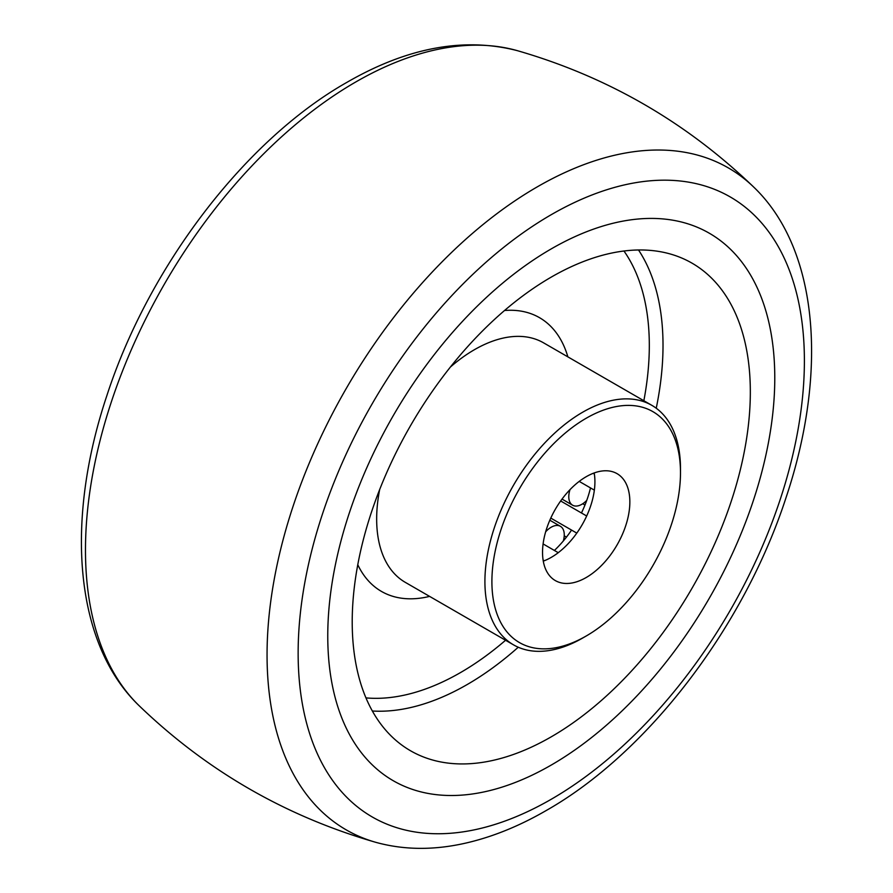 <?xml version="1.0" encoding="UTF-8"?>
<svg xmlns="http://www.w3.org/2000/svg" width="893" height="893" viewBox="0 0 893 893"><rect width="100%" height="100%" fill="white"/><g stroke="black" fill="none" stroke-linecap="round" stroke-linejoin="round"><path stroke-width="1.34" d="M551.271 765.044A316.089 182.496 120 0 0 757.766 486.506A316.089 182.496 120 0 0 709.31 233.218A316.089 182.496 120 0 0 551.271 248.879A316.089 182.496 120 0 0 344.776 527.417A316.089 182.496 120 0 0 393.221 780.705A316.089 182.496 120 0 0 551.271 765.044A316.089 182.496 120 0 0 757.766 486.506A316.089 182.496 120 0 0 709.31 233.218A316.089 182.496 120 0 0 551.271 248.879A316.089 182.496 120 0 0 344.776 527.417A316.089 182.496 120 0 0 393.221 780.705A316.089 182.496 120 0 0 551.271 765.044M586.188 577.525A61.74 35.642 120 0 0 626.529 523.131A61.74 35.642 120 0 0 617.063 473.658A61.74 35.642 120 0 0 586.188 476.717A61.74 35.642 120 0 0 545.857 531.123A61.74 35.642 120 0 0 555.323 580.584A61.74 35.642 120 0 0 586.188 577.525M543.279 561.128A61.74 35.642 120 0 0 551.271 557.366A61.74 35.642 120 0 0 594.18 472.955M680.488 472.687L680.488 468.646A138.292 79.845 120 0 0 651.845 405.344A138.292 79.845 120 0 0 582.705 412.198A138.292 79.845 120 0 0 492.356 534.059A138.292 79.845 120 0 0 513.553 644.869A138.292 79.845 120 0 0 582.705 638.015L586.188 636.006A133.347 76.988 120 0 0 586.199 636.006A133.347 76.988 120 0 0 680.488 472.687A133.347 76.988 120 0 0 586.188 418.248A133.347 76.988 120 0 0 491.898 581.566A133.347 76.988 120 0 0 586.188 636.006L582.705 638.015M551.271 736.814A281.518 162.537 120 0 0 736.2 485.256A281.518 162.537 120 0 0 688.146 261.035A281.518 162.537 120 0 0 551.271 277.098A281.518 162.537 120 0 0 368.418 521.691A281.518 162.537 120 0 0 406.739 748.457A281.518 162.537 120 0 0 551.271 736.814M543.1 560.067L544.284 560.748A61.74 35.642 120 0 0 551.271 557.366A61.74 35.642 120 0 0 558.259 552.689L543.1 543.937M564.231 535.833L566.452 537.117M582.749 503.752L584.971 505.036M560.659 500.973L586.679 515.998A61.74 35.642 120 0 1 576.8 533.11L550.78 518.085L576.8 533.11M579.211 481.394L594.358 490.145A61.74 35.642 120 0 0 594.358 474.016L593.175 473.335M590.496 487.913A79.019 45.621 -60 0 1 581.443 512.973M571.565 530.085A79.019 45.621 -60 0 1 554.397 550.456M586.757 500.381A18.519 10.694 -60 0 1 581.868 504.288A18.519 10.694 -60 0 1 572.614 505.204A18.519 10.694 -60 0 1 569.779 490.369A18.519 10.694 -60 0 1 569.991 489.677M545.656 531.815A18.519 10.694 -60 0 1 546.148 531.279A18.519 10.694 -60 0 1 560.424 526.323L549.831 520.217L560.424 526.323A18.519 10.694 -60 0 1 563.316 540.979M551.271 214.677A357.97 206.674 120 0 0 298.139 653.107A357.97 206.674 120 0 0 551.271 799.246A357.97 206.674 120 0 0 804.392 360.817A357.97 206.674 120 0 0 551.271 214.677M537.296 186.849A382.171 220.649 120 0 0 280.815 548.67A382.171 220.649 120 0 0 375.707 842.3C403.513 850.002 433.105 850.359 464.472 843.383C491.53 837.333 518.766 826.393 546.159 810.554C648.061 752.788 744.182 626.562 786.141 497.312C827.978 372.359 818.881 249.66 753.893 187.251A382.171 220.649 120 0 0 537.296 186.849M139.107 705.693C74.119 643.284 65.022 520.586 106.859 395.632C148.818 266.382 244.939 140.156 346.841 82.39C407.219 47.508 464.036 36.926 517.293 50.644A382.171 220.649 120 0 0 355.704 82.011A382.171 220.649 120 0 0 114.159 393.612A382.171 220.649 120 0 0 139.107 705.693C206.696 770.748 285.57 816.28 375.707 842.3M651.845 405.344L543.58 342.845A138.292 79.845 120 0 0 474.44 349.688A138.292 79.845 120 0 0 450.407 367.034M379.659 489.576A138.292 79.845 120 0 0 405.299 582.359L513.553 644.869M567.87 356.865A158.039 91.242 120 0 0 504.534 310.507M365.963 697.891A267.074 154.199 120 0 0 460.464 672.596A267.074 154.199 120 0 0 505.572 640.259M643.853 400.734A267.074 154.199 120 0 0 623.961 251.011M372.348 711.007A276.942 159.892 120 0 0 467.184 684.54A276.942 159.892 120 0 0 518.253 647.235M656.243 408.224A276.942 159.892 120 0 0 638.517 249.984M357.769 564.711A158.039 91.242 120 0 0 429.578 596.39M517.293 50.644C607.43 76.664 686.304 122.196 753.893 187.251M572.614 505.204L562.032 499.098"/></g></svg>
